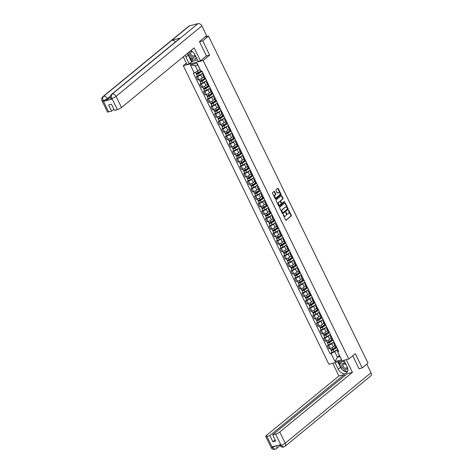 <?xml version="1.0" encoding="UTF-8"?>
<svg xmlns="http://www.w3.org/2000/svg" width="473" height="473" viewBox="0 0 473 473"><rect width="100%" height="100%" fill="white"/><g stroke="black" fill="none" stroke-linecap="round" stroke-linejoin="round"><path stroke-width="0.71" d="M283.179 214.517L285.574 220.004A0.538 0.355 75.2 0 0 286.088 220.235L291.244 216.007A0.538 0.355 75.2 0 0 291.303 215.298L288.867 210.308L288.506 210.142L288.778 211.283A1.715 1.123 75.2 0 1 288.595 213.542L288.169 213.891A1.715 1.123 75.2 0 1 287.874 214.044A1.715 1.123 75.2 0 1 286.52 213.14L285.84 212.33L286.118 213.471A1.715 1.123 75.2 0 1 285.934 215.723L285.503 216.078A1.715 1.123 75.2 0 1 285.207 216.232A1.715 1.123 75.2 0 1 283.853 215.327L283.179 214.517M274.565 191.636A0.538 0.355 75.2 0 0 274.05 191.405L272.602 192.588A0.538 0.355 75.2 0 0 272.549 193.297L275.251 198.837A0.538 0.355 75.2 0 0 275.765 199.074L280.921 194.841A0.538 0.355 75.2 0 0 280.98 194.137L278.278 188.591A0.538 0.355 75.2 0 0 277.763 188.36L276.013 189.791A0.538 0.355 75.2 0 0 275.954 190.501L277.113 192.872A0.538 0.355 75.2 0 0 277.627 193.102L278.496 192.393A1.431 0.94 75.2 0 1 278.739 192.269A1.431 0.94 75.2 0 1 279.957 193.209A1.431 0.94 75.2 0 1 279.72 194.906L276.327 197.69A1.431 0.94 75.2 0 1 276.078 197.82A1.431 0.94 75.2 0 1 274.866 196.874A1.431 0.94 75.2 0 1 275.103 195.178L275.664 194.716A0.538 0.355 75.2 0 0 275.724 194.013L274.565 191.636L274.169 191.742A0.538 0.355 75.2 0 0 273.944 191.488M203.148 60.455L209.651 55.116L202.698 40.855L208.504 36.09L368.024 363.152L362.217 367.917L355.264 353.656L348.755 358.995L203.148 60.455L183.282 65.717L328.889 364.263L348.755 358.995M279.732 207.198A0.538 0.355 75.2 0 0 279.673 207.907L282.375 213.447A0.538 0.355 75.2 0 0 282.889 213.684L288.045 209.45A0.538 0.355 75.2 0 0 288.104 208.747L285.402 203.201A0.538 0.355 75.2 0 0 284.888 202.97L279.732 207.198M278.816 206.145L276.108 200.599A0.538 0.355 75.2 0 1 276.167 199.896L281.323 195.662A0.538 0.355 75.2 0 1 281.837 195.899L282.996 198.27A0.538 0.355 75.2 0 1 282.937 198.973L280.85 200.694A0.538 0.355 75.2 0 0 280.791 201.397L281.559 202.97A0.538 0.355 75.2 0 0 282.074 203.207L284.314 201.386L284.569 202.077L279.33 206.376A0.538 0.355 75.2 0 1 278.816 206.145M186.368 63.187L183.282 65.717M202.698 40.855L199.517 41.695M208.504 36.09L204.986 37.018L206.009 36.167M359.042 368.763L362.217 367.917M334.849 343.587L334.754 343.611A2.507 0.544 154 0 1 333.843 343.611L335.387 346.768A2.507 0.544 -26 0 0 336.297 346.774L332.815 349.109L330.822 349.801L330.142 348.406M333.997 341.849L331.81 343.646A2.507 0.544 154 0 1 328.64 345.237L330.178 348.394A2.507 0.544 -26 0 0 333.347 346.81L334.813 345.603M330.178 348.394L328.966 348.713L327.428 345.556L328.374 344.782M336.386 346.75L334.754 343.611M333.843 343.611A2.507 0.544 154 0 1 334.269 342.996L334.476 342.83M328.64 345.237L327.428 345.556M331.206 336.126L331.118 336.149A2.507 0.544 154 0 1 330.201 336.143L331.744 339.307A2.507 0.544 -26 0 0 332.655 339.307L332.744 339.283M324.732 337.314L323.786 338.089L325.323 341.246L326.536 340.927A2.507 0.544 -26 0 0 329.705 339.342L331.177 338.136M330.201 336.143A2.507 0.544 154 0 1 330.627 335.528L330.834 335.363M330.355 334.387L328.167 336.185A2.507 0.544 154 0 1 324.998 337.769L323.786 338.089M327.564 328.658L327.476 328.682A2.507 0.544 154 0 1 326.559 328.682L328.102 331.839A2.507 0.544 -26 0 0 329.013 331.839L329.102 331.815M321.09 329.847L320.144 330.621L321.681 333.784L322.893 333.459A2.507 0.544 -26 0 0 326.068 331.875L327.535 330.674M326.559 328.682A2.507 0.544 154 0 1 326.991 328.061L327.192 327.895M326.713 326.92L324.525 328.717A2.507 0.544 154 0 1 321.356 330.302L320.144 330.621M323.922 321.191L323.834 321.214A2.507 0.544 154 0 1 322.917 321.214L324.46 324.372A2.507 0.544 -26 0 0 325.371 324.372L325.465 324.348M317.448 322.379L316.502 323.16L318.045 326.317L319.257 325.998A2.507 0.544 -26 0 0 322.426 324.407L323.893 323.207M322.917 321.214A2.507 0.544 154 0 1 323.349 320.599L323.55 320.428M323.077 319.452L320.883 321.25A2.507 0.544 154 0 1 317.714 322.834L316.502 323.16M320.28 313.723L320.191 313.747A2.507 0.544 154 0 1 319.281 313.747L320.818 316.904A2.507 0.544 -26 0 0 321.729 316.91L321.823 316.886M313.806 314.917L312.86 315.692L314.403 318.849L315.615 318.53A2.507 0.544 -26 0 0 318.784 316.945L320.251 315.739M319.281 313.747A2.507 0.544 154 0 1 319.707 313.132L319.908 312.966M319.435 311.985L317.241 313.782A2.507 0.544 154 0 1 314.072 315.373L312.86 315.692M316.638 306.262L316.549 306.285A2.507 0.544 154 0 1 315.639 306.279L317.176 309.443A2.507 0.544 -26 0 0 318.093 309.443L318.181 309.419M310.164 307.45L309.218 308.225L310.761 311.382L311.973 311.063A2.507 0.544 -26 0 0 315.142 309.478L316.608 308.272M315.639 306.279A2.507 0.544 154 0 1 316.065 305.664L316.266 305.499M315.793 304.523L313.599 306.321A2.507 0.544 154 0 1 310.43 307.905L309.218 308.225M312.996 298.794L312.907 298.818A2.507 0.544 154 0 1 311.997 298.818L313.534 301.975A2.507 0.544 -26 0 0 314.45 301.975L314.539 301.951M306.522 299.983L305.576 300.757L307.119 303.92L308.331 303.595A2.507 0.544 -26 0 0 311.5 302.011L312.966 300.81M311.997 298.818A2.507 0.544 154 0 1 312.422 298.203L312.629 298.031M312.15 297.056L309.957 298.853A2.507 0.544 154 0 1 306.788 300.438L305.576 300.757M309.36 291.327L309.265 291.35A2.507 0.544 154 0 1 308.355 291.35L309.892 294.508A2.507 0.544 -26 0 0 310.808 294.508L310.897 294.484M302.886 292.515L301.94 293.295L303.477 296.453L304.689 296.133A2.507 0.544 -26 0 0 307.858 294.543L309.324 293.343M308.355 291.35A2.507 0.544 154 0 1 308.78 290.735L308.987 290.564M308.508 289.588L306.321 291.386A2.507 0.544 154 0 1 303.146 292.97L301.94 293.295M305.718 283.859L305.623 283.883A2.507 0.544 154 0 1 304.713 283.883L306.256 287.04A2.507 0.544 -26 0 0 307.166 287.046L307.255 287.022M299.243 285.053L298.297 285.828L299.835 288.985L301.047 288.666A2.507 0.544 -26 0 0 304.216 287.081L305.682 285.875M304.713 283.883A2.507 0.544 154 0 1 305.138 283.268L305.345 283.102M304.866 282.121L302.679 283.918A2.507 0.544 154 0 1 299.51 285.509L298.297 285.828M302.076 276.398L301.987 276.421A2.507 0.544 154 0 1 301.07 276.415L302.614 279.578A2.507 0.544 -26 0 0 303.524 279.578L303.613 279.555M295.601 277.586L294.655 278.361L296.193 281.518L297.405 281.199A2.507 0.544 -26 0 0 300.574 279.614L302.04 278.408M301.07 276.415A2.507 0.544 154 0 1 301.496 275.8L301.703 275.635M301.224 274.659L299.037 276.457A2.507 0.544 154 0 1 295.867 278.041L294.655 278.361M298.433 268.93L298.345 268.954A2.507 0.544 154 0 1 297.428 268.954L298.971 272.111A2.507 0.544 -26 0 0 299.882 272.111L299.971 272.087M291.959 270.118L291.013 270.899L292.551 274.056L293.763 273.731A2.507 0.544 -26 0 0 296.938 272.146L298.404 270.946M297.428 268.954A2.507 0.544 154 0 1 297.86 268.339L298.061 268.167M297.582 267.192L295.394 268.989A2.507 0.544 154 0 1 292.225 270.574L291.013 270.899M294.791 261.463L294.703 261.486A2.507 0.544 154 0 1 293.786 261.486L295.329 264.644A2.507 0.544 -26 0 0 296.24 264.644L296.335 264.62M288.317 262.651L287.371 263.431L288.914 266.589L290.126 266.269A2.507 0.544 -26 0 0 293.295 264.679L294.762 263.479M293.786 261.486A2.507 0.544 154 0 1 294.218 260.871L294.419 260.706M293.946 259.724L291.752 261.522A2.507 0.544 154 0 1 288.583 263.106L287.371 263.431M291.149 253.995L291.061 254.019A2.507 0.544 154 0 1 290.15 254.019L291.687 257.176A2.507 0.544 -26 0 0 292.598 257.182L292.692 257.158M284.675 255.189L283.729 255.964L285.272 259.121L286.484 258.802A2.507 0.544 -26 0 0 289.653 257.217L291.12 256.011M290.15 254.019A2.507 0.544 154 0 1 290.576 253.404L290.777 253.238M290.304 252.257L288.11 254.06A2.507 0.544 154 0 1 284.941 255.645L283.729 255.964M287.507 246.534L287.418 246.557A2.507 0.544 154 0 1 286.508 246.551L288.045 249.714A2.507 0.544 -26 0 0 288.962 249.714L289.05 249.691M281.033 247.722L280.087 248.496L281.63 251.66L282.842 251.334A2.507 0.544 -26 0 0 286.011 249.75L287.478 248.544M286.508 246.551A2.507 0.544 154 0 1 286.934 245.936L287.135 245.771M286.662 244.795L284.468 246.593A2.507 0.544 154 0 1 281.299 248.177L280.087 248.496M283.865 239.066L283.776 239.09A2.507 0.544 154 0 1 282.866 239.09L284.403 242.247A2.507 0.544 -26 0 0 285.32 242.247L285.408 242.223M277.391 240.254L276.445 241.035L277.988 244.192L279.2 243.873A2.507 0.544 -26 0 0 282.369 242.282L283.835 241.082M282.866 239.09A2.507 0.544 154 0 1 283.292 238.475L283.498 238.303M283.02 237.328L280.826 239.125A2.507 0.544 154 0 1 277.657 240.71L276.445 241.035M280.223 231.599L280.134 231.622A2.507 0.544 154 0 1 279.224 231.622L280.761 234.779A2.507 0.544 -26 0 0 281.677 234.785L281.766 234.756M273.755 232.793L272.809 233.567L274.346 236.725L275.558 236.405A2.507 0.544 -26 0 0 278.727 234.821L280.193 233.615M279.224 231.622A2.507 0.544 154 0 1 279.649 231.007L279.856 230.842M279.377 229.86L277.19 231.658A2.507 0.544 154 0 1 274.015 233.248L272.809 233.567M276.587 224.137L276.492 224.161A2.507 0.544 154 0 1 275.582 224.155L277.125 227.312A2.507 0.544 -26 0 0 278.035 227.318L278.124 227.294M270.113 225.325L269.167 226.1L270.704 229.257L271.916 228.938A2.507 0.544 -26 0 0 275.085 227.353L276.551 226.147M275.582 224.155A2.507 0.544 154 0 1 276.007 223.54L276.214 223.374M275.735 222.399L273.548 224.196A2.507 0.544 154 0 1 270.379 225.781L269.167 226.1M272.945 216.669L272.856 216.693A2.507 0.544 154 0 1 271.94 216.693L273.483 219.85A2.507 0.544 -26 0 0 274.393 219.85L274.482 219.827M266.47 217.858L265.524 218.632L267.062 221.796L268.274 221.47A2.507 0.544 -26 0 0 271.443 219.886L272.909 218.68M271.94 216.693A2.507 0.544 154 0 1 272.365 216.072L272.572 215.907M272.093 214.931L269.906 216.729A2.507 0.544 154 0 1 266.737 218.313L265.524 218.632M269.303 209.202L269.214 209.226A2.507 0.544 154 0 1 268.297 209.226L269.841 212.383A2.507 0.544 -26 0 0 270.751 212.383L270.84 212.359M262.828 210.39L261.882 211.171L263.42 214.328L264.632 214.009A2.507 0.544 -26 0 0 267.807 212.418L269.273 211.218M268.297 209.226A2.507 0.544 154 0 1 268.729 208.611L268.93 208.439M268.451 207.464L266.264 209.261A2.507 0.544 154 0 1 263.094 210.846L261.882 211.171M265.66 201.735L265.572 201.758A2.507 0.544 154 0 1 264.655 201.758L266.198 204.915A2.507 0.544 -26 0 0 267.109 204.921L267.204 204.898M259.186 202.929L258.24 203.703L259.783 206.861L260.995 206.541A2.507 0.544 -26 0 0 264.165 204.957L265.631 203.751M264.655 201.758A2.507 0.544 154 0 1 265.087 201.143L265.288 200.978M264.815 199.996L262.621 201.794A2.507 0.544 154 0 1 259.452 203.384L258.24 203.703M262.018 194.273L261.93 194.297A2.507 0.544 154 0 1 261.019 194.291L262.556 197.454A2.507 0.544 -26 0 0 263.467 197.454L263.562 197.43M255.544 195.461L254.598 196.236L256.141 199.393L257.353 199.074A2.507 0.544 -26 0 0 260.522 197.489L261.989 196.283M261.019 194.291A2.507 0.544 154 0 1 261.445 193.676L261.646 193.51M261.173 192.535L258.979 194.332A2.507 0.544 154 0 1 255.81 195.917L254.598 196.236M258.376 186.805L258.288 186.829A2.507 0.544 154 0 1 257.377 186.829L258.914 189.986A2.507 0.544 -26 0 0 259.831 189.986L259.919 189.963M251.902 187.994L250.956 188.768L252.499 191.932L253.711 191.606A2.507 0.544 -26 0 0 256.88 190.022L258.347 188.822M257.377 186.829A2.507 0.544 154 0 1 257.803 186.208L258.004 186.043M257.531 185.067L255.337 186.865A2.507 0.544 154 0 1 252.168 188.449L250.956 188.768M254.734 179.338L254.645 179.362A2.507 0.544 154 0 1 253.735 179.362L255.272 182.519A2.507 0.544 -26 0 0 256.189 182.519L256.277 182.495M248.26 180.526L247.314 181.307L248.857 184.464L250.069 184.145A2.507 0.544 -26 0 0 253.238 182.554L254.705 181.354M253.735 179.362A2.507 0.544 154 0 1 254.161 178.747L254.368 178.575M253.889 177.6L251.695 179.397A2.507 0.544 154 0 1 248.526 180.982L247.314 181.307M251.092 171.87L251.003 171.894A2.507 0.544 154 0 1 250.093 171.894L251.63 175.051A2.507 0.544 -26 0 0 252.547 175.057L252.635 175.034M244.618 173.065L243.672 173.839L245.215 176.997L246.427 176.677A2.507 0.544 -26 0 0 249.596 175.093L251.062 173.887M250.093 171.894A2.507 0.544 154 0 1 250.519 171.279L250.725 171.114M250.247 170.132L248.059 171.93A2.507 0.544 154 0 1 244.884 173.52L243.672 173.839M247.456 164.409L247.361 164.433A2.507 0.544 154 0 1 246.451 164.427L247.994 167.59A2.507 0.544 -26 0 0 248.904 167.59L248.993 167.566M240.982 165.597L240.036 166.372L241.573 169.529L242.785 169.21A2.507 0.544 -26 0 0 245.954 167.625L247.42 166.419M246.451 164.427A2.507 0.544 154 0 1 246.876 163.812L247.083 163.646M246.604 162.671L244.417 164.468A2.507 0.544 154 0 1 241.248 166.053L240.036 166.372M243.814 156.941L243.719 156.965A2.507 0.544 154 0 1 242.809 156.965L244.352 160.122A2.507 0.544 -26 0 0 245.262 160.122L245.351 160.099M237.34 158.13L236.394 158.904L237.931 162.068L239.143 161.742A2.507 0.544 -26 0 0 242.312 160.158L243.778 158.958M242.809 156.965A2.507 0.544 154 0 1 243.234 156.35L243.441 156.179M242.962 155.203L240.775 157.001A2.507 0.544 154 0 1 237.606 158.585L236.394 158.904M240.172 149.474L240.083 149.498A2.507 0.544 154 0 1 239.167 149.498L240.71 152.655A2.507 0.544 -26 0 0 241.62 152.655L241.709 152.631M233.697 150.662L232.751 151.443L234.289 154.6L235.501 154.281A2.507 0.544 -26 0 0 238.67 152.69L240.142 151.49M239.167 149.498A2.507 0.544 154 0 1 239.598 148.883L239.799 148.711M239.32 147.736L237.133 149.533A2.507 0.544 154 0 1 233.964 151.118L232.751 151.443M236.53 142.006L236.441 142.03A2.507 0.544 154 0 1 235.524 142.03L237.068 145.187A2.507 0.544 -26 0 0 237.978 145.193L238.073 145.17M230.055 143.201L229.109 143.975L230.653 147.133L231.859 146.813A2.507 0.544 -26 0 0 235.034 145.229L236.5 144.023M235.524 142.03A2.507 0.544 154 0 1 235.956 141.415L236.157 141.25M235.684 140.268L233.491 142.066A2.507 0.544 154 0 1 230.321 143.656L229.109 143.975M232.887 134.545L232.799 134.569A2.507 0.544 154 0 1 231.882 134.563L233.426 137.726A2.507 0.544 -26 0 0 234.336 137.726L234.431 137.702M226.413 135.733L225.467 136.508L227.01 139.671L228.223 139.346A2.507 0.544 -26 0 0 231.392 137.761L232.858 136.555M231.882 134.563A2.507 0.544 154 0 1 232.314 133.948L232.515 133.782M232.042 132.807L229.848 134.604A2.507 0.544 154 0 1 226.679 136.189L225.467 136.508M229.245 127.077L229.157 127.101A2.507 0.544 154 0 1 228.246 127.101L229.783 130.258A2.507 0.544 -26 0 0 230.7 130.258L230.789 130.235M222.771 128.266L221.825 129.046L223.368 132.204L224.58 131.878A2.507 0.544 -26 0 0 227.75 130.294L229.216 129.094M228.246 127.101A2.507 0.544 154 0 1 228.672 126.486L228.873 126.315M228.4 125.339L226.206 127.136A2.507 0.544 154 0 1 223.037 128.721L221.825 129.046M225.603 119.61L225.515 119.634A2.507 0.544 154 0 1 224.604 119.634L226.141 122.791A2.507 0.544 -26 0 0 227.058 122.791L227.146 122.767M219.129 120.798L218.183 121.579L219.726 124.736L220.938 124.417A2.507 0.544 -26 0 0 224.107 122.826L225.574 121.626M224.604 119.634A2.507 0.544 154 0 1 225.03 119.019L225.237 118.853M224.758 117.872L222.564 119.669A2.507 0.544 154 0 1 219.395 121.254L218.183 121.579M221.961 112.142L221.872 112.172A2.507 0.544 154 0 1 220.962 112.166L222.499 115.323A2.507 0.544 -26 0 0 223.416 115.329L223.504 115.306M215.487 113.337L214.541 114.111L216.084 117.269L217.296 116.949A2.507 0.544 -26 0 0 220.465 115.365L221.932 114.159M220.962 112.166A2.507 0.544 154 0 1 221.388 111.551L221.595 111.386M221.116 110.404L218.928 112.207A2.507 0.544 154 0 1 215.753 113.792L214.541 114.111M218.325 104.681L218.23 104.704A2.507 0.544 154 0 1 217.32 104.699L218.863 107.862A2.507 0.544 -26 0 0 219.774 107.862L219.862 107.838M211.851 105.869L210.905 106.644L212.442 109.807L213.654 109.482A2.507 0.544 -26 0 0 216.823 107.897L218.29 106.691M217.32 104.699A2.507 0.544 154 0 1 217.746 104.084L217.952 103.918M217.474 102.943L215.286 104.74A2.507 0.544 154 0 1 212.117 106.324L210.905 106.644M214.683 97.213L214.588 97.237A2.507 0.544 154 0 1 213.678 97.237L215.221 100.394A2.507 0.544 -26 0 0 216.131 100.394L216.22 100.371M208.209 98.402L207.263 99.182L208.8 102.339L210.012 102.02A2.507 0.544 -26 0 0 213.181 100.43L214.647 99.229M213.678 97.237A2.507 0.544 154 0 1 214.103 96.622L214.31 96.451M213.831 95.475L211.644 97.272A2.507 0.544 154 0 1 208.475 98.857L207.263 99.182M211.041 89.746L210.952 89.769A2.507 0.544 154 0 1 210.036 89.769L211.579 92.927A2.507 0.544 -26 0 0 212.489 92.933L212.578 92.903M204.567 90.94L203.621 91.715L205.158 94.872L206.37 94.553A2.507 0.544 -26 0 0 209.539 92.968L211.011 91.762M210.036 89.769A2.507 0.544 154 0 1 210.467 89.155L210.668 88.989M210.189 88.008L208.002 89.805A2.507 0.544 154 0 1 204.833 91.395L203.621 91.715M207.399 82.284L207.31 82.308A2.507 0.544 154 0 1 206.394 82.302L207.937 85.459A2.507 0.544 -26 0 0 208.847 85.465L208.936 85.442M200.924 83.473L199.978 84.247L201.522 87.404L202.728 87.085A2.507 0.544 -26 0 0 205.903 85.501L207.369 84.295M206.394 82.302A2.507 0.544 154 0 1 206.825 81.687L207.026 81.522M206.553 80.546L204.36 82.343A2.507 0.544 154 0 1 201.191 83.928L199.978 84.247M203.757 74.817L203.668 74.84A2.507 0.544 154 0 1 202.751 74.84L204.295 77.998A2.507 0.544 -26 0 0 205.205 77.998L205.3 77.974M197.282 76.005L196.336 76.78L197.88 79.943L199.092 79.618A2.507 0.544 -26 0 0 202.261 78.033L203.727 76.827M202.751 74.84A2.507 0.544 154 0 1 203.183 74.22L203.384 74.054M202.911 73.079L200.718 74.876A2.507 0.544 154 0 1 197.548 76.46L196.336 76.78M337.639 349.316L334.748 351.687L337.432 357.192L339.898 356.541L337.214 351.037L338.118 350.292M339.419 355.56L337.432 357.192L335.02 361.555L331.094 353.514L334.748 351.687M337.214 351.037L341.695 359.787L335.02 361.555M194.267 72.972L190.341 64.931L197.016 63.163L200.942 71.198L197.696 64.984L195.231 65.641L197.915 71.145L193.333 73.214L330.166 353.763L331.094 353.514M337.769 351.746L338.703 351.498L201.87 70.956L200.942 71.198M209.651 55.116L206.352 55.991M197.915 71.145L199.902 69.513M332.016 352.243L330.166 353.763M341.695 359.787L339.898 356.541M197.696 64.984L197.016 63.163M195.231 65.641L190.341 64.931M283.085 214.701L283.457 215.434A1.715 1.123 75.2 0 0 284.811 216.338A1.715 1.123 75.2 0 0 285.006 216.256M287.667 214.068A1.715 1.123 75.2 0 1 287.478 214.151A1.715 1.123 75.2 0 1 286.124 213.246L285.751 212.513M285.798 220.252L290.848 216.108A0.538 0.355 75.2 0 0 290.907 215.404L288.418 210.325M282.6 213.701L287.649 209.557A0.538 0.355 75.2 0 0 287.708 208.853L285.006 203.307A0.538 0.355 75.2 0 0 284.781 203.059M282.523 212.602L282.884 212.767L287.413 209.054L287.123 207.878A1.715 1.123 75.2 0 0 285.763 206.973A1.715 1.123 75.2 0 0 285.467 207.127L282.375 209.663A1.715 1.123 75.2 0 0 282.192 211.922L282.523 212.602L282.127 212.708L282.748 212.803M285.574 207.056A1.715 1.123 75.2 0 0 285.367 207.079A1.715 1.123 75.2 0 0 285.071 207.233L285.467 207.127M282.127 212.708L281.796 212.028A1.715 1.123 75.2 0 1 281.979 209.77L285.071 207.233M281.878 203.254L281.677 203.313A0.538 0.355 75.2 0 1 281.163 203.077L280.394 201.504A0.538 0.355 75.2 0 1 280.448 200.794L282.541 199.08A0.538 0.355 75.2 0 0 282.6 198.376L281.441 196.005A0.538 0.355 75.2 0 0 281.216 195.751M279.04 206.394L284.172 202.184L284.102 201.539M278.68 202.474A1.431 0.94 75.2 0 0 278.443 204.17A1.431 0.94 75.2 0 0 279.655 205.111A1.431 0.94 75.2 0 0 279.904 204.986L281.098 204.005A0.538 0.355 75.2 0 0 281.157 203.301L280.388 201.729A0.538 0.355 75.2 0 0 279.874 201.492L278.278 202.58A1.431 0.94 75.2 0 0 278.047 204.277A1.431 0.94 75.2 0 0 279.259 205.217A1.431 0.94 75.2 0 0 279.448 205.134M279.673 201.545A0.538 0.355 75.2 0 0 279.478 201.599L279.874 201.492M278.278 202.58L279.478 201.599M275.871 197.838A1.431 0.94 75.2 0 1 275.682 197.927A1.431 0.94 75.2 0 1 274.47 196.981A1.431 0.94 75.2 0 1 274.701 195.284L275.268 194.823A0.538 0.355 75.2 0 0 275.327 194.113L274.169 191.742M278.55 192.351A1.431 0.94 75.2 0 0 278.343 192.369A1.431 0.94 75.2 0 0 278.1 192.499L278.496 192.393M277.338 193.126L278.1 192.499M275.475 199.092L280.524 194.947A0.538 0.355 75.2 0 0 280.584 194.243L277.882 188.697A0.538 0.355 75.2 0 0 277.657 188.449M336.693 347.371L332.815 349.973L331.857 350.304L331.733 349.665M336.77 347.537L333.211 349.925L331.218 350.617L331.23 349.825M337.61 349.257L334.05 351.646L332.058 352.338L331.218 350.617M332.052 350.316L331.455 350.28M332.667 339.301L329.173 341.642L327.18 342.34L326.5 340.938M333.051 339.91L329.173 342.505L328.215 342.842L328.091 342.198M333.128 340.069L329.569 342.458L327.576 343.15L327.588 342.357M333.973 341.796L330.408 344.178L328.416 344.876L327.576 343.15M328.41 342.848L327.813 342.819M329.025 331.839L325.53 334.175L323.538 334.872L322.858 333.471M329.409 332.442L325.53 335.044L324.573 335.375L324.454 334.736M329.492 332.602L325.927 334.99L323.934 335.682L323.946 334.896M330.331 334.328L326.766 336.711L324.78 337.409L323.934 335.682M324.768 335.387L324.171 335.351M341.991 369.437A6.137 4.428 -129.4 0 1 340.519 367.332L338.219 369.224A6.137 4.428 -129.4 0 0 346.579 372.783A6.137 4.428 -129.4 0 0 347.152 366.859L343.942 360.272M338.219 369.224L335.002 362.643M332.72 363.246L338.922 375.958L344.261 374.539L269.852 435.609L266.89 436.39L272.418 447.624L272.129 446.896L280.666 444.632L281.057 445.335L275.635 434.078A3.27 0.71 -26 0 0 279.768 432.009L285.219 443.183L371.009 372.777L366.806 364.157M344.811 375.663L344.261 374.539M275.138 439.914L272.862 441.782L275.682 441.037L272.673 434.858L347.081 373.794L352.426 372.375L279.768 432.009M346.23 359.669L352.426 372.375M338.922 375.958L266.258 435.586A3.27 0.71 -26 0 0 265.702 436.39A3.27 0.71 -26 0 0 266.89 436.39M371.009 372.777A3.352 2.418 50.6 0 1 370.696 376.017L284.9 446.423A3.352 2.418 50.6 0 0 285.219 443.183A3.27 0.71 154 0 1 281.08 445.253M272.673 434.858L275.635 434.078M272.862 441.782L269.852 435.609M359.403 368.662L359.108 368.905L352.698 355.761M342.712 370.105A6.137 4.428 -129.4 0 0 347.501 371.565M340.519 367.332L337.864 361.886M338.497 361.715L339.886 364.559M339.584 361.425L340.601 363.512M276.061 445.85L272.442 447.541M276.675 445.69A3.352 2.418 50.6 0 1 276.262 448.711L275.026 449.35L272.418 447.629M284.9 446.423L283.634 447.068L281.057 445.341M111.504 94.399A3.352 2.418 50.6 0 1 112.178 94.056C111.19 95.103 111.078 96.539 111.841 98.354L110.635 98.443C109.978 96.965 110.268 95.617 111.504 94.399L179.787 38.366A3.352 2.418 50.6 0 1 180.461 38.017L197.968 23.65A3.352 2.418 50.6 0 1 201.847 25.944L206.6 35.688L199.446 41.553L206.453 55.909L200.469 60.822L198.187 61.425L194.87 54.626A6.137 4.428 -129.4 0 0 190.755 50.7M185.315 55.158A6.137 4.428 -129.4 0 0 185.93 56.997L189.247 63.796L186.959 64.399L183.276 56.837M200.469 60.822L194.167 47.897L121.508 107.525A3.27 0.71 154 0 1 117.375 109.594L114.413 110.38L111.403 104.208L108.583 104.953L111.593 111.125L108.63 111.912A3.27 0.71 154 0 1 107.442 111.912L101.991 100.737A3.27 0.71 -26 0 0 103.179 100.737L108.63 111.912M191.736 58.303L193.061 61.017L189.247 63.796M193.061 61.017L197.424 59.858M101.991 100.737C101.34 99.253 101.63 97.905 102.866 96.693L188.656 26.287A3.352 2.418 50.6 0 1 189.348 25.932L171.841 40.306A3.352 2.418 50.6 0 1 175.347 42.008M197.968 23.65L189.348 25.932M201.847 25.944L116.056 96.35A3.352 2.418 50.6 0 0 112.178 94.056L180.461 38.017L171.841 40.306L103.557 96.338C102.564 97.385 102.446 98.822 103.209 100.648L103.179 100.737M110.298 97.184L107.732 99.289A3.27 0.71 154 0 1 103.593 101.358L112.136 99.094A3.27 0.71 154 0 1 110.948 99.094L110.635 98.443M111.593 111.125L113.869 109.263M187.621 53.272A6.137 4.428 -129.4 0 0 188.236 55.105L185.93 56.997M191.553 61.904L188.236 55.105M190.288 57.83L192.186 61.732M345.692 363.861A3.548 2.56 -129.4 0 0 343.179 363.282A3.548 2.56 -129.4 0 0 342.115 367.072A3.548 2.56 -129.4 0 0 346.218 369.502A3.548 2.56 -129.4 0 0 347.614 368.041M346.082 364.659A2.43 1.75 -129.4 0 0 344.007 363.979A2.43 1.75 -129.4 0 0 343.504 364.228A2.43 1.75 -129.4 0 0 343.463 366.906A2.43 1.75 -129.4 0 0 346.082 368.236A2.43 1.75 -129.4 0 0 346.585 367.982A2.43 1.75 -129.4 0 0 347.093 366.735M343.629 360.355L344.048 360.491M347.761 370.767L347.217 371.559L342.245 369.957L339.726 364.789L342.18 361.224L344.823 362.07M343.049 360.509L342.18 361.224M347.643 371.21L347.217 371.559M191.364 50.978A3.548 2.56 -129.4 0 0 190.897 51.049A3.548 2.56 -129.4 0 0 189.833 54.844A3.548 2.56 -129.4 0 0 193.93 57.268A3.548 2.56 -129.4 0 0 195.367 55.643M192.541 51.746A2.43 1.75 -129.4 0 0 191.719 51.746A2.43 1.75 -129.4 0 0 191.222 52A2.43 1.75 -129.4 0 0 191.181 54.679A2.43 1.75 -129.4 0 0 193.8 56.009A2.43 1.75 -129.4 0 0 194.302 55.755A2.43 1.75 -129.4 0 0 194.811 54.507M196.449 57.866L194.935 59.326L189.963 57.73L187.74 53.171M196.236 57.434L194.935 59.326M325.383 324.372L321.888 326.713L319.896 327.405L319.216 326.003M325.767 324.975L321.888 327.576L320.93 327.907L320.812 327.269M325.85 325.14L322.284 327.523L320.298 328.221L320.304 327.428M326.689 326.861L323.13 329.249L321.137 329.941L320.298 328.221M321.126 327.919L320.528 327.884M320.191 313.747L321.729 316.91L318.246 319.245L316.26 319.937L315.574 318.542M322.125 317.507L318.246 320.109L317.294 320.44L317.17 319.801M322.208 317.673L318.648 320.061L316.656 320.753L316.662 319.961M323.047 319.393L319.488 321.782L317.495 322.474L316.656 320.753M317.489 320.452L316.886 320.416M316.549 306.285L318.093 309.443L314.61 311.778L312.618 312.476L311.932 311.074M318.483 310.046L314.604 312.641L313.652 312.978L313.528 312.334M318.565 310.205L315.006 312.594L313.014 313.286L313.025 312.493M319.405 311.932L315.846 314.314L313.853 315.012L313.014 313.286M313.847 312.99L313.244 312.955M312.907 298.818L314.45 301.975L310.968 304.31L308.975 305.008L308.29 303.607M314.847 302.578L310.962 305.18L310.01 305.511L309.886 304.872M314.923 302.744L311.364 305.126L309.372 305.818L309.383 305.032M315.763 304.464L312.204 306.847L310.211 307.545L309.372 305.818M310.205 305.523L309.602 305.487M309.265 291.35L310.808 294.508L307.326 296.849L305.333 297.541L304.647 296.139M311.204 295.111L307.326 297.712L306.368 298.043L306.244 297.405M311.281 295.276L307.722 297.659L305.729 298.357L305.741 297.564M312.121 296.997L308.562 299.385L306.569 300.077L305.729 298.357M306.563 298.055L305.96 298.02M307.172 287.04L303.684 289.381L301.691 290.073L301.011 288.678M307.562 287.643L303.684 290.245L302.726 290.576L302.602 289.937M307.639 287.809L304.08 290.197L302.087 290.889L302.099 290.097M308.479 289.529L304.919 291.918L302.927 292.61L302.087 290.889M302.921 290.588L302.324 290.552M303.536 279.578L300.042 281.914L298.049 282.612L297.369 281.21M303.92 280.182L300.042 282.777L299.084 283.114L298.96 282.47M303.997 280.341L300.438 282.73L298.445 283.422L298.457 282.635M304.843 282.068L301.277 284.45L299.285 285.148L298.445 283.422M299.279 283.126L298.682 283.091M298.345 268.954L299.882 272.111L296.4 274.452L294.407 275.144L293.727 273.743M300.278 272.714L296.4 275.316L295.442 275.647L295.323 275.008M300.361 272.88L296.796 275.262L294.803 275.96L294.815 275.168M301.2 274.6L297.635 276.989L295.649 277.681L294.803 275.96M295.637 275.658L295.04 275.623M294.703 261.486L296.24 264.644L292.757 266.985L290.765 267.677L290.085 266.275M296.636 265.247L292.757 267.848L291.8 268.179L291.681 267.541M296.719 265.412L293.154 267.795L291.167 268.493L291.173 267.7M297.558 267.133L293.999 269.521L292.007 270.213L291.167 268.493M291.995 268.191L291.398 268.156M292.61 257.176L289.115 259.517L287.129 260.209L286.443 258.814M292.994 257.779L289.115 260.381L288.158 260.718L288.039 260.073M293.077 257.945L289.517 260.333L287.525 261.025L287.531 260.233M293.916 259.671L290.357 262.054L288.364 262.746L287.525 261.025M288.353 260.724L287.755 260.688M287.418 246.557L288.962 249.714L285.479 252.05L283.487 252.748L282.801 251.346M289.352 250.318L285.473 252.913L284.521 253.25L284.397 252.606M289.435 250.477L285.875 252.866L283.883 253.558L283.889 252.771M290.274 252.204L286.715 254.586L284.722 255.284L283.883 253.558M284.716 253.262L284.113 253.226M285.325 242.247L281.837 244.588L279.845 245.28L279.159 243.879M285.716 242.85L281.831 245.452L280.879 245.783L280.755 245.144M285.793 243.016L282.233 245.398L280.241 246.096L280.252 245.304M286.632 244.736L283.073 247.125L281.08 247.817L280.241 246.096M281.074 245.794L280.471 245.759M280.134 231.622L281.677 234.785L278.195 237.121L276.202 237.813L275.517 236.411M282.074 235.383L278.195 237.984L277.237 238.315L277.113 237.677M282.15 235.548L278.591 237.931L276.599 238.629L276.61 237.836M282.99 237.269L279.431 239.657L277.438 240.349L276.599 238.629M277.432 238.327L276.829 238.291M276.492 224.161L278.035 227.318L274.553 229.653L272.56 230.351L271.88 228.95M278.431 227.921L274.553 230.517L273.595 230.854L273.471 230.209M278.508 228.081L274.949 230.469L272.956 231.161L272.968 230.369M279.348 229.807L275.789 232.19L273.796 232.887L272.956 231.161M273.79 230.859L273.187 230.83M272.856 216.693L274.393 219.85L270.911 222.186L268.918 222.884L268.238 221.482M274.789 220.453L270.911 223.049L269.953 223.386L269.829 222.748M274.866 220.613L271.307 223.002L269.314 223.694L269.326 222.907M275.706 222.34L272.146 224.722L270.154 225.42L269.314 223.694M270.148 223.398L269.551 223.362M269.214 209.226L270.751 212.383L267.269 214.724L265.276 215.416L264.596 214.015M271.147 212.986L267.269 215.587L266.311 215.919L266.193 215.28M271.224 213.152L267.665 215.534L265.672 216.232L265.684 215.44M272.07 214.872L268.504 217.261L266.518 217.952L265.672 216.232M266.506 215.93L265.909 215.895M267.121 204.915L263.627 207.257L261.634 207.949L260.954 206.553M267.505 205.519L263.627 208.12L262.669 208.451L262.55 207.813M267.588 205.684L264.023 208.073L262.036 208.764L262.042 207.972M268.428 207.405L264.868 209.793L262.876 210.485L262.036 208.764M262.864 208.463L262.267 208.427M263.479 197.448L259.984 199.789L257.998 200.487L257.312 199.086M263.863 198.057L259.984 200.653L259.027 200.99L258.908 200.345M263.946 198.217L260.387 200.605L258.394 201.297L258.4 200.505M264.785 199.943L261.226 202.326L259.234 203.023L258.394 201.297M259.222 200.995L258.625 200.966M258.288 186.829L259.831 189.986L256.348 192.322L254.356 193.019L253.67 191.618M260.221 190.589L256.342 193.191L255.39 193.522L255.266 192.883M260.304 190.749L256.744 193.138L254.752 193.829L254.758 193.043M261.143 192.476L257.584 194.858L255.591 195.556L254.752 193.829M255.586 193.534L254.982 193.498M254.645 179.362L256.189 182.519L252.706 184.86L250.714 185.552L250.028 184.151M256.579 183.122L252.7 185.723L251.748 186.055L251.624 185.416M256.662 183.288L253.102 185.67L251.11 186.368L251.122 185.576M257.501 185.008L253.942 187.397L251.949 188.088L251.11 186.368M251.943 186.066L251.34 186.031M252.552 175.051L249.064 177.393L247.072 178.085L246.386 176.689M252.943 175.654L249.064 178.256L248.106 178.587L247.982 177.949M253.02 175.82L249.46 178.209L247.468 178.9L247.48 178.108M253.859 177.541L250.3 179.929L248.307 180.621L247.468 178.9M248.301 178.599L247.698 178.563M247.361 164.433L248.904 167.59L245.422 169.925L243.429 170.623L242.75 169.222M249.301 168.193L245.422 170.788L244.464 171.125L244.34 170.481M249.377 168.353L245.818 170.741L243.826 171.433L243.837 170.647M250.217 170.079L246.658 172.462L244.665 173.159L243.826 171.433M244.659 171.137L244.056 171.102M245.274 160.122L241.78 162.458L239.787 163.155L239.107 161.754M245.658 160.725L241.78 163.327L240.822 163.658L240.698 163.019M245.735 160.891L242.176 163.274L240.183 163.971L240.195 163.179M246.575 162.611L243.016 165L241.023 165.692L240.183 163.971M241.017 163.67L240.42 163.634M241.632 152.655L238.138 154.996L236.145 155.688L235.465 154.287M242.016 153.258L238.138 155.859L237.18 156.191L237.056 155.552M242.093 153.423L238.534 155.806L236.541 156.504L236.553 155.712M242.939 155.144L239.373 157.533L237.387 158.224L236.541 156.504M237.375 156.202L236.778 156.167M236.441 142.03L237.978 145.193L234.496 147.529L232.503 148.22L231.823 146.825M238.374 145.79L234.496 148.392L233.538 148.723L233.42 148.084M238.457 145.956L234.892 148.345L232.905 149.036L232.911 148.244M239.297 147.677L235.737 150.065L233.745 150.757L232.905 149.036M233.733 148.735L233.136 148.699M232.799 134.569L234.336 137.726L230.854 140.061L228.867 140.759L228.181 139.358M234.732 138.329L230.854 140.924L229.896 141.261L229.777 140.617M234.815 138.488L231.256 140.877L229.263 141.569L229.269 140.783M235.655 140.215L232.095 142.598L230.103 143.295L229.263 141.569M230.091 141.273L229.494 141.238M229.157 127.101L230.7 130.258L227.217 132.6L225.225 133.291L224.539 131.89M231.09 130.861L227.211 133.463L226.26 133.794L226.135 133.155M231.173 131.027L227.614 133.41L225.621 134.107L225.627 133.315M232.012 132.747L228.453 135.136L226.461 135.828L225.621 134.107M226.455 133.806L225.852 133.77M225.515 119.634L227.058 122.791L223.575 125.132L221.583 125.824L220.897 124.423M227.448 123.394L223.569 125.995L222.617 126.326L222.493 125.688M227.531 123.559L223.971 125.942L221.979 126.64L221.991 125.848M228.37 125.28L224.811 127.669L222.818 128.36L221.979 126.64M222.813 126.338L222.209 126.303M223.422 115.323L219.933 117.665L217.941 118.356L217.255 116.961M223.812 115.926L219.933 118.528L218.975 118.865L218.851 118.22M223.889 116.092L220.329 118.481L218.337 119.172L218.349 118.38M224.728 117.818L221.169 120.201L219.176 120.893L218.337 119.172M219.17 118.871L218.567 118.841M218.23 104.704L219.774 107.862L216.291 110.197L214.299 110.895L213.619 109.494M220.17 108.465L216.291 111.06L215.333 111.397L215.209 110.753M220.247 108.624L216.687 111.013L214.695 111.705L214.707 110.919M221.086 110.351L217.527 112.734L215.534 113.431L214.695 111.705M215.528 111.409L214.925 111.374M214.588 97.237L216.131 100.394L212.649 102.736L210.656 103.427L209.977 102.026M216.528 100.997L212.649 103.599L211.691 103.93L211.567 103.291M216.604 101.163L213.045 103.546L211.053 104.243L211.064 103.451M217.444 102.883L213.885 105.272L211.892 105.964L211.053 104.243M211.886 103.942L211.289 103.906M212.501 92.927L209.007 95.268L207.014 95.96L206.334 94.565M212.885 93.53L209.007 96.131L208.049 96.462L207.925 95.824M212.962 93.695L209.403 96.078L207.411 96.776L207.422 95.984M213.808 95.416L210.243 97.805L208.256 98.496L207.411 96.776M208.244 96.474L207.647 96.439M207.31 82.308L208.847 85.465L205.365 87.801L203.372 88.498L202.692 87.097M209.243 86.068L205.365 88.664L204.407 89.001L204.289 88.356M209.326 86.228L205.761 88.617L203.774 89.308L203.78 88.516M210.166 87.954L206.606 90.337L204.614 91.035L203.774 89.308M204.602 89.007L204.005 88.977M205.217 77.998L201.723 80.333L199.736 81.031L199.05 79.63M205.601 78.601L201.723 81.196L200.765 81.533L200.647 80.895M205.684 78.76L202.125 81.149L200.132 81.841L200.138 81.054M206.524 80.487L202.964 82.87L200.972 83.567L200.132 81.841M200.96 81.545L200.363 81.51M200.812 71.039L198.086 72.872L196.094 73.563L195.503 72.351M201.959 71.133L198.081 73.735L197.129 74.066L197.005 73.427M202.042 71.299L198.483 73.682L196.49 74.379L196.496 73.587M202.882 73.019L199.322 75.408L197.33 76.1L196.49 74.379M197.324 74.078L196.721 74.042M201.191 83.928L202.728 87.085M204.833 91.395L206.37 94.553M208.475 98.857L210.012 102.02M212.117 106.324L213.654 109.482M215.753 113.792L217.296 116.949M219.395 121.254L220.938 124.417M223.037 128.721L224.58 131.878M226.679 136.189L228.223 139.346M230.321 143.656L231.859 146.813M233.964 151.118L235.501 154.281M237.606 158.585L239.143 161.742M241.248 166.053L242.785 169.21M244.884 173.52L246.427 176.677M248.526 180.982L250.069 184.145M252.168 188.449L253.711 191.606M255.81 195.917L257.353 199.074M259.452 203.384L260.995 206.541M263.094 210.846L264.632 214.009M266.737 218.313L268.274 221.47M270.379 225.781L271.916 228.938M274.015 233.248L275.558 236.405M277.657 240.71L279.2 243.873M281.299 248.177L282.842 251.334M284.941 255.645L286.484 258.802M288.583 263.106L290.126 266.269M292.225 270.574L293.763 273.731M295.867 278.041L297.405 281.199M299.51 285.509L301.047 288.666M303.146 292.97L304.689 296.133M306.788 300.438L308.331 303.595M310.43 307.905L311.973 311.063M314.072 315.373L315.615 318.53M317.714 322.834L319.257 325.998M321.356 330.302L322.893 333.459M324.998 337.769L326.536 340.927M197.548 76.46L199.092 79.618M200.718 74.876L202.261 78.033M204.36 82.343L205.903 85.501M208.002 89.805L209.539 92.968M210.952 89.769L212.489 92.933M211.644 97.272L213.181 100.43M215.286 104.74L216.823 107.897M218.928 112.207L220.465 115.365M221.872 112.172L223.416 115.329M222.564 119.669L224.107 122.826M226.206 127.136L227.75 130.294M229.848 134.604L231.392 137.761M233.491 142.066L235.034 145.229M237.133 149.533L238.67 152.69M240.083 149.498L241.62 152.655M240.775 157.001L242.312 160.158M243.719 156.965L245.262 160.122M244.417 164.468L245.954 167.625M248.059 171.93L249.596 175.093M251.003 171.894L252.547 175.057M251.695 179.397L253.238 182.554M255.337 186.865L256.88 190.022M258.979 194.332L260.522 197.489M261.93 194.297L263.467 197.454M262.621 201.794L264.165 204.957M265.572 201.758L267.109 204.921M266.264 209.261L267.807 212.418M269.906 216.729L271.443 219.886M273.548 224.196L275.085 227.353M277.19 231.658L278.727 234.821M280.826 239.125L282.369 242.282M283.776 239.09L285.32 242.247M284.468 246.593L286.011 249.75M288.11 254.06L289.653 257.217M291.061 254.019L292.598 257.182M291.752 261.522L293.295 264.679M295.394 268.989L296.938 272.146M299.037 276.457L300.574 279.614M301.987 276.421L303.524 279.578M302.679 283.918L304.216 287.081M305.623 283.883L307.166 287.046M306.321 291.386L307.858 294.543M309.957 298.853L311.5 302.011M313.599 306.321L315.142 309.478M317.241 313.782L318.784 316.945M320.883 321.25L322.426 324.407M323.834 321.214L325.371 324.372M324.525 328.717L326.068 331.875M327.476 328.682L329.013 331.839M328.167 336.185L329.705 339.342M331.118 336.149L332.655 339.307M331.81 343.646L333.347 346.81M203.668 74.84L205.205 77.998M206.11 36.723L205.891 36.279M283.457 215.434L283.853 215.327M285.804 212.602L286.2 212.495M286.124 213.246L286.52 213.14M288.471 210.414L288.867 210.308M290.907 215.404L291.303 215.298M290.848 216.108L291.244 216.007M283.144 214.783L283.54 214.683M285.006 203.307L285.402 203.201M287.708 208.853L288.104 208.747M287.649 209.557L288.045 209.45M281.979 209.77L282.375 209.663M281.796 212.028L282.192 211.922M281.441 196.005L281.837 195.899M282.6 198.376L282.996 198.27M282.541 199.08L282.937 198.973M280.448 200.794L280.85 200.694M280.394 201.504L280.791 201.397M281.163 203.077L281.559 202.97M284.172 202.184L284.569 202.077M275.327 194.113L275.724 194.013M275.268 194.823L275.664 194.716M274.701 195.284L275.103 195.178M277.882 188.697L278.278 188.591M280.584 194.243L280.98 194.137M280.524 194.947L280.921 194.841M332.815 349.109L332.087 347.614M334.05 351.646L333.211 349.925M329.173 341.642L328.445 340.146M330.408 344.178L329.569 342.458M325.53 334.175L324.803 332.685M326.766 336.711L325.927 334.99M275.026 449.35C273.223 449.634 271.934 449.043 271.153 447.564A3.27 0.71 -26 0 0 272.342 447.57M283.634 447.068C281.849 447.34 280.566 446.737 279.791 445.276L280.986 445.276M103.593 101.358L103.209 100.654M117.375 109.594L111.847 98.36M111.823 98.449L112.136 99.094M111.924 98.419A3.27 0.71 154 0 0 116.056 96.35L121.508 107.525M110.38 96.208L107.412 98.644L107.732 99.289M102.866 96.693A3.352 2.418 50.6 0 1 103.557 96.338A3.352 2.418 50.6 0 1 107.412 98.644L103.28 100.708M321.888 326.713L321.161 325.217M323.13 329.249L322.284 327.523M318.246 319.245L317.519 317.75M319.488 321.782L318.648 320.061M314.61 311.778L313.877 310.282M315.846 314.314L315.006 312.594M310.968 304.31L310.235 302.821M312.204 306.847L311.364 305.126M307.326 296.849L306.599 295.353M308.562 299.385L307.722 297.659M303.684 289.381L302.957 287.886M304.919 291.918L304.08 290.197M300.042 281.914L299.314 280.418M301.277 284.45L300.438 282.73M296.4 274.452L295.672 272.956M297.635 276.989L296.796 275.262M292.757 266.985L292.03 265.489M293.999 269.521L293.154 267.795M289.115 259.517L288.388 258.022M290.357 262.054L289.517 260.333M285.479 252.05L284.746 250.56M286.715 254.586L285.875 252.866M281.837 244.588L281.104 243.092M283.073 247.125L282.233 245.398M278.195 237.121L277.468 235.625M279.431 239.657L278.591 237.931M274.553 229.653L273.826 228.157M275.789 232.19L274.949 230.469M270.911 222.186L270.184 220.696M272.146 224.722L271.307 223.002M267.269 214.724L266.541 213.228M268.504 217.261L267.665 215.534M263.627 207.257L262.899 205.761M264.868 209.793L264.023 208.073M259.984 199.789L259.257 198.293M261.226 202.326L260.387 200.605M256.348 192.322L255.615 190.832M257.584 194.858L256.744 193.138M252.706 184.86L251.973 183.364M253.942 187.397L253.102 185.67M249.064 177.393L248.331 175.897M250.3 179.929L249.46 178.209M245.422 169.925L244.695 168.429M246.658 172.462L245.818 170.741M241.78 162.458L241.053 160.968M243.016 165L242.176 163.274M238.138 154.996L237.411 153.5M239.373 157.533L238.534 155.806M234.496 147.529L233.768 146.033M235.737 150.065L234.892 148.345M230.854 140.061L230.126 138.565M232.095 142.598L231.256 140.877M227.217 132.6L226.484 131.104M228.453 135.136L227.614 133.41M223.575 125.132L222.842 123.636M224.811 127.669L223.971 125.942M219.933 117.665L219.2 116.169M221.169 120.201L220.329 118.481M216.291 110.197L215.564 108.707M217.527 112.734L216.687 111.013M212.649 102.736L211.922 101.24M213.885 105.272L213.045 103.546M209.007 95.268L208.28 93.772M210.243 97.805L209.403 96.078M205.365 87.801L204.638 86.305M206.606 90.337L205.761 88.617M201.723 80.333L200.995 78.843M202.964 82.87L202.125 81.149M198.086 72.872L197.371 71.417M199.322 75.408L198.483 73.682M206.116 36.084L206.388 36.646M284.811 216.338L285.207 216.232M287.478 214.151L287.874 214.044M282.422 212.903L282.824 212.803M285.367 207.079L285.763 206.973M281.583 203.36L281.979 203.254M279.259 205.217L279.655 205.111M279.567 201.551L279.963 201.445M275.682 197.927L276.078 197.82M278.343 192.369L278.739 192.269M280.004 445.643L276.262 448.711M265.702 436.39L271.153 447.564M279.791 445.276L279.614 444.91"/></g></svg>
